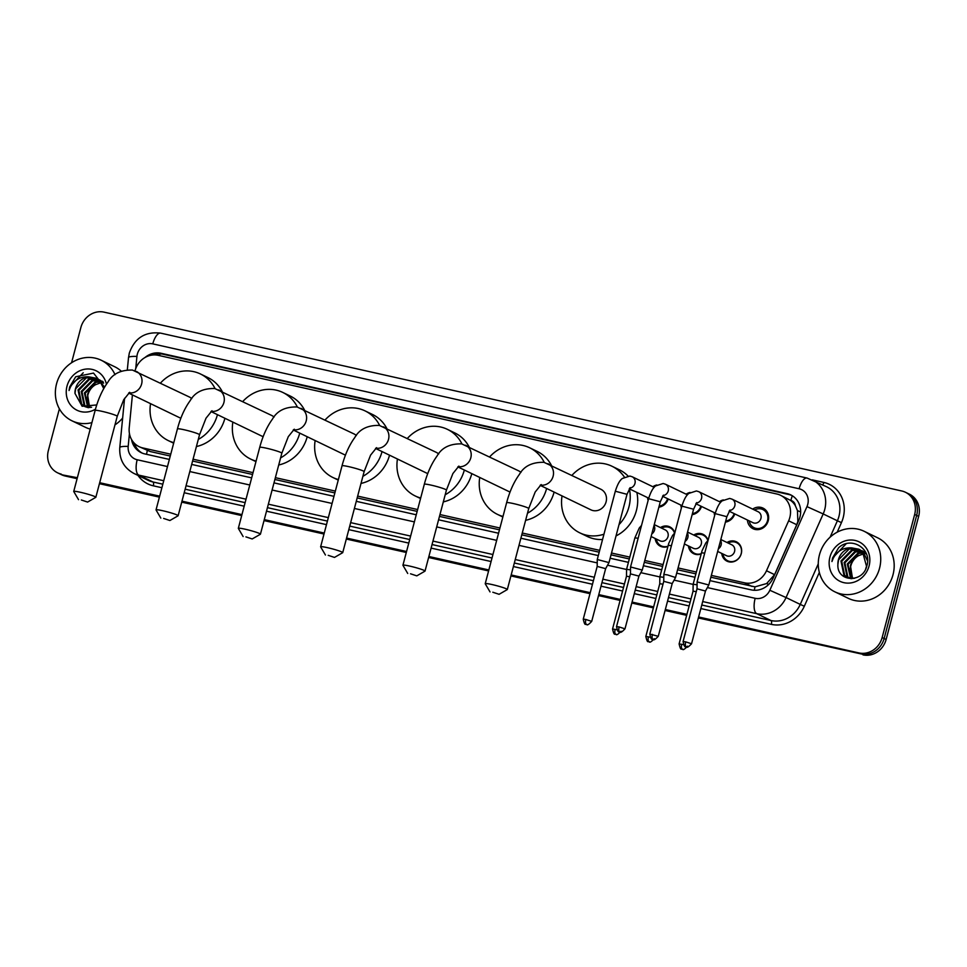 <?xml version="1.0" encoding="UTF-8"?>
<svg xmlns="http://www.w3.org/2000/svg" width="967" height="967" viewBox="0 0 967 967"><rect width="100%" height="100%" fill="white"/><g stroke="black" fill="none" stroke-linecap="round" stroke-linejoin="round"><path stroke-width="1.45" d="M667.859 546.488A10.758 9.803 115.8 0 1 660.425 546.246A10.758 9.803 115.8 0 1 655.167 538.486M701.135 553.946A10.758 9.803 115.8 0 1 693.702 553.704A10.758 9.803 115.8 0 1 688.444 545.944M726.991 542.499A10.758 9.803 115.8 0 1 736.334 541.786A10.758 9.803 115.8 0 1 741.278 553.632A10.758 9.803 115.8 0 1 726.979 561.162A10.758 9.803 115.8 0 1 721.733 553.402M668.209 498.984A11.447 10.432 115.8 0 1 658.865 507.179M648.132 500.447A11.447 10.432 115.8 0 1 647.576 497.63M701.498 506.454A11.447 10.432 115.8 0 1 692.142 514.649M681.409 507.905A11.447 10.432 115.8 0 1 680.853 505.088M734.775 513.912A11.447 10.432 115.8 0 1 725.431 522.107M714.686 515.363A11.447 10.432 115.8 0 1 714.142 512.546M752.677 509.113A11.447 10.432 115.8 0 1 762.999 508.098A11.447 10.432 115.8 0 1 768.245 520.705A11.447 10.432 115.8 0 1 753.051 528.719A11.447 10.432 115.8 0 1 747.418 520.016M710.866 577.226L755.022 586.848L766.638 583.548L774.579 574.652L796.748 524.73L797.86 521.394L797.449 510.564L795.333 505.656A6.721 6.128 -64.2 0 0 790.849 500.459A20.174 8.123 -77.4 0 1 792.336 495.793M711.349 575.401L744.493 582.823A20.174 18.385 -64.2 0 0 766.48 570.748L788.649 520.826A20.174 18.385 -64.2 0 0 789.809 517.514A20.174 18.385 -64.2 0 0 780.562 495.297A20.174 18.385 -64.2 0 0 776.924 494.028L158.213 355.324A20.174 18.385 -64.2 0 0 135.017 370.845M790.849 500.459L790.535 500.386A20.174 18.385 115.8 0 1 795.333 505.656M132.419 394.911L129.215 427.885A20.174 18.385 -64.2 0 0 139.091 446.657L150.211 451.541L170.265 456.037M192.59 461.041L252.556 474.483M274.882 479.487L334.86 492.928M357.186 497.932L417.152 511.386M439.477 516.39L499.455 529.831M521.781 534.836L599.202 552.193M611.023 554.84L629.324 558.95M644.3 562.31L662.6 566.408M677.577 569.768L695.877 573.866M790.535 500.386L780.562 495.297M139.091 446.657A20.174 18.385 -64.2 0 0 142.717 447.914L170.748 454.2M193.074 459.204L253.04 472.658M275.365 477.662L335.344 491.103M357.669 496.107L417.635 509.549M439.961 514.553L499.939 528.006M522.265 533.01L599.685 550.368M611.507 553.015L629.807 557.113M644.784 560.473L663.084 564.583M678.06 567.943L696.361 572.041M693.714 535.041A10.758 9.803 115.8 0 1 703.057 534.328A10.758 9.803 115.8 0 1 708.001 540.408M660.437 527.583A10.758 9.803 115.8 0 1 669.78 526.858A10.758 9.803 115.8 0 1 674.724 532.95M719.4 501.655A11.447 10.432 115.8 0 1 723.364 499.915M686.123 494.185A11.447 10.432 115.8 0 1 690.087 492.457M652.846 486.727A11.447 10.432 115.8 0 1 656.798 484.999M77.36 477.71L63.23 475.051A20.174 18.385 115.8 0 1 59.591 473.794A20.174 18.385 115.8 0 0 63.23 475.051L77.227 478.194L65.224 476.018A20.174 18.385 115.8 0 1 61.586 474.749L57.597 472.827A20.174 18.385 115.8 0 1 48.35 450.622L59.386 408.823M71.57 362.758L80.865 327.535A20.174 18.385 115.8 0 1 104.025 312.136L901.776 490.982A20.174 18.385 115.8 0 1 905.414 492.251A20.174 18.385 115.8 0 1 914.661 514.456L882.146 637.543A20.174 18.385 115.8 0 1 858.986 652.943L698.488 617.466L860.981 653.897A20.174 18.385 115.8 0 0 884.14 638.51A20.174 18.385 115.8 0 1 860.981 653.897L698.355 617.961M686.788 614.843L665.211 610.008L686.788 614.843M653.511 607.385L631.934 602.55L653.511 607.385M620.234 599.927L598.646 595.092L620.234 599.927M590.112 593.17L511.047 575.45L590.112 593.17M488.722 570.445L428.756 557.004L488.722 570.445M406.418 552L346.452 538.546L406.418 552M324.126 533.542L264.16 520.101L324.126 533.542M241.823 515.097L181.856 501.655L241.823 515.097M159.531 496.639L99.565 483.198L159.531 496.639M914.661 514.456L916.656 515.423L884.14 638.51L916.656 515.423A20.174 18.385 115.8 0 0 907.409 493.206A20.174 18.385 115.8 0 1 916.656 515.423L918.65 516.378L886.135 639.465A20.174 18.385 115.8 0 1 862.975 654.864M905.414 492.251L909.403 494.173A20.174 18.385 115.8 0 1 918.65 516.378M686.667 615.338L665.078 610.491M653.378 607.868L631.802 603.033M620.101 600.41L598.525 595.575M589.991 593.665L510.914 575.933M488.589 570.929L428.623 557.488M406.297 552.483L346.319 539.042M323.993 534.026L264.027 520.584M241.702 515.58L181.723 502.139M159.398 497.135L99.432 483.681M77.106 478.677L65.224 476.018M709.959 580.623L751.286 589.882A20.174 18.385 -64.2 0 0 773.274 577.807L798.766 520.391A20.174 18.385 -64.2 0 0 799.939 517.079A20.174 18.385 -64.2 0 0 790.68 494.862A20.174 18.385 -64.2 0 0 787.041 493.605L161.102 353.281A20.174 18.385 -64.2 0 0 144.965 357.536M152.991 354.974A20.174 18.385 115.8 0 1 163.097 354.236L789.036 494.56A20.174 18.385 115.8 0 1 791.659 495.382M61.235 474.096A20.174 18.385 115.8 0 1 57.597 472.827M858.986 652.943L698.621 616.982M686.921 614.359L665.344 609.524M653.644 606.901L632.055 602.066M620.355 599.443L598.778 594.608M590.245 592.686L511.18 574.966M488.855 569.962L428.877 556.508M406.551 551.504L346.585 538.063M324.259 533.059L264.281 519.617M241.955 514.613L181.989 501.16M159.664 496.156L99.686 482.714M131.536 439.477A20.174 18.385 -64.2 0 0 141.206 452.665A20.174 18.385 -64.2 0 0 144.832 453.934L169.358 459.422M191.696 464.438L251.662 477.879M273.987 482.884L333.953 496.325M356.291 501.329L416.257 514.782M438.583 519.787L498.549 533.228M520.887 538.232L598.307 555.59M610.129 558.237L628.417 562.347M643.406 565.707L661.706 569.805M676.682 573.165L694.983 577.263M142.209 453.112A20.174 18.385 115.8 0 1 134.183 443.079M819.46 554.828A33.627 30.642 115.8 0 1 864.111 531.27A33.627 30.642 115.8 0 1 879.535 568.294A33.627 30.642 115.8 0 1 834.884 591.84A33.627 30.642 115.8 0 1 819.46 554.828M864.111 531.27L877.577 537.773A33.627 30.642 115.8 0 1 893 574.785A33.627 30.642 115.8 0 1 848.349 598.343L834.884 591.84M837.893 564.438C836.697 582.327 863.072 583.27 866.843 565.852C872.548 548.869 851.165 535.694 838.594 547.793L832.575 557.971L831.946 561.549L833.288 558.177C837.337 550.864 843.466 547.431 851.685 547.878A15.194 13.852 115.8 0 0 838.413 559.724A15.194 13.852 115.8 0 0 837.893 564.438L838.57 559.796L849.244 548.893L859.252 549.401M869.079 565.949A21.927 19.981 115.8 0 1 843.925 582.678A21.927 19.981 115.8 0 1 829.916 557.173A21.927 19.981 115.8 0 1 855.082 540.444A21.927 19.981 115.8 0 1 869.079 565.949M860.763 550.32L852.398 550.416L841.737 561.319L844.65 575.268L847.636 577.529M848.023 577.722L851.347 578.75M860.4 550.066L851.613 550.042L840.952 560.945L843.853 574.882L847.237 577.335L854.477 578.326M865.707 568.838L866.517 566.263L862.552 551.806L858.865 549.208L851.685 547.878M862.165 551.444L855.565 551.952L844.904 562.854L847.817 576.791L849.304 578.109M861.827 551.142L854.78 551.565L844.106 562.468L847.019 576.417L848.869 577.988M863.458 552.798L858.732 553.475L848.071 564.377L851.093 578.435M863.144 552.435L857.947 553.088L847.273 563.991L850.634 578.375M853.015 578.484L851.564 575.848A15.194 13.852 115.8 0 1 850.875 565.731A15.194 13.852 115.8 0 1 858.478 555.723C854.453 557.995 851.77 561.259 850.44 565.526L852.519 578.508M867.604 561.017L863.338 552.193L859.651 549.582M866.227 553.438L862.818 551.105M866.517 554.2L862.032 550.731M865.84 552.592L865.199 552.254M858.478 555.723L864.111 553.644M846.125 543.805L832.66 558.007L831.946 561.549M91.913 422.627A33.627 30.642 115.8 0 1 71.981 420.814A33.627 30.642 115.8 0 1 56.557 383.79A33.627 30.642 115.8 0 1 101.209 360.244A33.627 30.642 115.8 0 1 115.025 374.688M101.209 360.244L114.674 366.735A33.627 30.642 115.8 0 1 121.165 371.086M96.349 378.363L86.329 377.855L75.668 388.758L74.979 393.412L82.122 406.261L96.748 404.943M95.467 409.21A21.927 19.981 115.8 0 1 73.492 408.001A21.927 19.981 115.8 0 1 67.013 386.135A21.927 19.981 115.8 0 1 87.139 368.983A21.927 19.981 115.8 0 1 106.443 384.213M104.569 387.187L93.521 373.081L75.692 376.767L69.672 386.933L69.044 390.511L70.386 387.151C74.423 379.838 80.551 376.393 88.771 376.84A15.194 13.852 115.8 0 0 75.511 388.686A15.194 13.852 115.8 0 0 74.979 393.412M97.86 379.282L89.496 379.39L78.835 390.293L81.736 404.23L84.721 406.491M85.12 406.684L88.444 407.711M97.486 379.028L88.71 379.004L78.037 389.906L80.95 403.855L84.322 406.309L91.563 407.288M99.263 380.406L92.663 380.913L82.002 391.816L84.903 405.765L86.401 407.071M98.924 380.104L91.865 380.527L81.204 391.43L84.117 405.378L85.966 406.95M100.556 381.76L95.83 382.436L85.156 393.339L88.178 407.409M100.242 381.409L95.032 382.062L84.371 392.965L87.719 407.349M90.1 407.458L88.662 404.822A15.194 13.852 115.8 0 1 87.973 394.705A15.194 13.852 115.8 0 1 95.576 384.685C91.551 386.957 88.867 390.233 87.538 394.488L89.617 407.47M104.243 387.731L100.435 381.155L96.748 378.556M103.747 388.601L99.649 380.768L95.963 378.17L88.771 376.84M103.312 382.412L99.915 380.079M103.614 383.162L99.117 379.693M102.937 381.554L102.284 381.228M95.576 384.685L101.209 382.606M122.64 418.07A33.627 30.642 115.8 0 1 114.976 424.864M90.209 429.094A33.627 30.642 115.8 0 1 85.434 427.305L71.981 420.814M83.222 372.766L69.757 386.969L69.044 390.511M492.819 592.239L499.093 594.306L492.819 592.239M490.027 591.913L485.241 583.778A11.435 0.979 14.8 0 1 485.229 583.681A11.435 0.979 14.8 0 1 492.046 584.552A11.435 0.979 14.8 0 1 507.324 589.519A11.435 0.979 14.8 0 1 507.264 589.592L499.093 594.306M540.142 485.337L590.91 509.839A11.435 10.419 -64.2 0 0 606.091 501.837A11.435 10.419 -64.2 0 0 600.858 489.254L543.95 462.311C532.261 462.069 524.066 466.106 519.376 474.422C513.852 482.037 509.609 491.454 506.623 502.707L485.229 583.681M571.981 475.317A36.988 33.712 115.8 0 1 611.966 466.239A36.988 33.712 115.8 0 1 624.356 477.045M629.36 488.843A36.988 33.712 115.8 0 1 628.925 506.95A36.988 33.712 115.8 0 1 619.013 524.61M611.966 466.239L619.436 469.841A36.988 33.712 115.8 0 1 627.994 475.969M636.842 492.445A36.988 33.712 115.8 0 1 636.395 510.564A36.988 33.712 115.8 0 1 616.027 535.923M603.952 534.207A36.988 33.712 115.8 0 1 579.801 532.853A36.988 33.712 115.8 0 1 562.045 495.914M602.55 539.501A36.988 33.712 115.8 0 1 587.283 536.467L579.801 532.853M410.528 573.794L416.789 575.861L410.528 573.794M407.723 573.467L402.949 565.32A11.435 0.979 14.8 0 1 402.925 565.236A11.435 0.979 14.8 0 1 409.742 566.106A11.435 0.979 14.8 0 1 425.033 571.074A11.435 0.979 14.8 0 1 424.972 571.146L416.789 575.861M520.935 472.44A11.435 10.419 -64.2 0 0 518.554 470.796L461.658 443.865C449.969 443.623 441.774 447.661 437.072 455.977C431.56 463.58 427.305 473.008 424.32 484.249L402.925 565.236M489.677 456.871A36.988 33.712 115.8 0 1 529.662 447.781A36.988 33.712 115.8 0 1 544.252 462.383M546.633 488.468A36.988 33.712 115.8 0 1 546.621 488.504A36.988 33.712 115.8 0 1 527.486 513.223M529.662 447.781L537.144 451.396A36.988 33.712 115.8 0 1 551.432 465.393M554.115 492.082A36.988 33.712 115.8 0 1 554.103 492.118A36.988 33.712 115.8 0 1 525.613 520.331M457.838 466.892L508.618 491.393A11.435 10.419 -64.2 0 0 510.068 491.949M502.985 516.438A36.988 33.712 115.8 0 1 497.509 514.408A36.988 33.712 115.8 0 1 479.741 477.456M328.224 555.336L334.497 557.415L328.224 555.336M325.432 555.01L320.645 546.875A11.435 0.979 14.8 0 1 320.633 546.778A11.435 0.979 14.8 0 1 327.438 547.66A11.435 0.979 14.8 0 1 342.729 552.628A11.435 0.979 14.8 0 1 342.669 552.689L334.497 557.415M438.643 453.982A11.435 10.419 -64.2 0 0 436.262 452.351L379.354 425.407C367.665 425.166 359.47 429.203 354.78 437.531C349.256 445.134 345.014 454.563 342.028 465.804L320.633 546.778M407.385 438.414A36.988 33.712 115.8 0 1 447.37 429.336A36.988 33.712 115.8 0 1 461.96 443.938M464.341 470.022A36.988 33.712 115.8 0 1 464.329 470.059A36.988 33.712 115.8 0 1 445.195 494.766M447.37 429.336L454.841 432.95A36.988 33.712 115.8 0 1 469.128 446.947M471.811 473.637A36.988 33.712 115.8 0 1 471.799 473.661A36.988 33.712 115.8 0 1 443.309 501.885M375.547 448.434L426.314 472.948A11.435 10.419 -64.2 0 0 427.777 473.504M420.693 497.993A36.988 33.712 115.8 0 1 415.206 495.962A36.988 33.712 115.8 0 1 397.449 459.011M245.932 536.89L252.194 538.957L245.932 536.89M243.128 536.564L238.353 528.429A11.435 0.979 14.8 0 1 238.329 528.333A11.435 0.979 14.8 0 1 245.147 529.203A11.435 0.979 14.8 0 1 260.437 534.171A11.435 0.979 14.8 0 1 260.377 534.243L252.194 538.957M356.339 435.537A11.435 10.419 -64.2 0 0 353.958 433.905L297.062 406.962C285.374 406.72 277.178 410.757 272.476 419.074C266.965 426.677 262.71 436.105 259.724 447.358L238.329 528.333M325.081 419.968A36.988 33.712 115.8 0 1 365.067 410.89A36.988 33.712 115.8 0 1 379.656 425.48M382.038 451.577A36.988 33.712 115.8 0 1 382.025 451.601A36.988 33.712 115.8 0 1 362.891 476.32M365.067 410.89L372.549 414.492A36.988 33.712 115.8 0 1 386.836 428.502M389.52 455.179A36.988 33.712 115.8 0 1 389.508 455.215A36.988 33.712 115.8 0 1 361.017 483.427M293.243 429.989L344.022 454.49A11.435 10.419 -64.2 0 0 345.473 455.058M338.39 479.535A36.988 33.712 115.8 0 1 332.914 477.505A36.988 33.712 115.8 0 1 315.145 440.553M163.628 518.433L169.902 520.512L163.628 518.433M160.836 518.119L156.05 509.972A11.435 0.979 14.8 0 1 156.038 509.887A11.435 0.979 14.8 0 1 162.843 510.757A11.435 0.979 14.8 0 1 178.133 515.725A11.435 0.979 14.8 0 1 178.073 515.798L169.902 520.512M274.048 417.091A11.435 10.419 -64.2 0 0 271.667 415.447L214.759 388.516C203.07 388.263 194.875 392.3 190.185 400.628C184.661 408.231 180.406 417.659 177.432 428.901L156.038 509.887M242.79 401.51A36.988 33.712 115.8 0 1 282.775 392.433A36.988 33.712 115.8 0 1 297.365 407.034M299.746 433.119A36.988 33.712 115.8 0 1 299.734 433.156A36.988 33.712 115.8 0 1 280.599 457.875M282.775 392.433L290.245 396.047A36.988 33.712 115.8 0 1 304.532 410.044M307.216 436.733A36.988 33.712 115.8 0 1 307.204 436.758A36.988 33.712 115.8 0 1 278.714 464.982M210.951 411.531L261.719 436.044A11.435 10.419 -64.2 0 0 263.181 436.601M256.098 461.09A36.988 33.712 115.8 0 1 250.61 459.059A36.988 33.712 115.8 0 1 232.854 422.108M81.337 499.987L87.598 502.066L81.337 499.987M78.532 499.661L73.758 491.526A11.435 0.979 14.8 0 1 73.734 491.429A11.435 0.979 14.8 0 1 80.551 492.312A11.435 0.979 14.8 0 1 95.842 497.268A11.435 0.979 14.8 0 1 95.781 497.34L87.598 502.066M191.744 398.634A11.435 10.419 -64.2 0 0 189.363 397.002L132.467 370.059C120.778 369.817 112.583 373.854 107.881 382.17C102.369 389.786 98.114 399.214 95.129 410.455L73.734 491.429M160.486 383.065A36.988 33.712 115.8 0 1 200.471 373.987A36.988 33.712 115.8 0 1 215.061 388.589M217.442 414.674A36.988 33.712 115.8 0 1 217.43 414.71A36.988 33.712 115.8 0 1 198.295 439.417M200.471 373.987L207.953 377.589A36.988 33.712 115.8 0 1 222.241 391.599M224.924 418.276A36.988 33.712 115.8 0 1 224.912 418.312A36.988 33.712 115.8 0 1 196.422 446.536M128.647 393.085L179.427 417.599A11.435 10.419 -64.2 0 0 180.877 418.155M173.794 442.632A36.988 33.712 115.8 0 1 168.318 440.614A36.988 33.712 115.8 0 1 150.55 403.662M749.268 520.911A10.093 9.199 -64.2 0 0 754.139 527.74A10.093 9.199 -64.2 0 0 767.532 520.669A10.093 9.199 -64.2 0 0 762.903 509.561A10.093 9.199 -64.2 0 0 754.526 510.008M729.118 511.18L752.894 522.663A6.056 5.512 -64.2 0 0 760.932 518.421A6.056 5.512 -64.2 0 0 758.164 511.761L732.043 499.153A6.056 5.512 -64.2 0 1 729.565 510.528M691.55 643.756C685.688 650.054 686.872 645.714 686.365 646.911A4.376 1.765 102.6 0 1 686.207 646.85A4.376 1.765 -77.4 0 1 685.7 641.858L691.55 643.756L705.475 591.03L708.811 584.987L697.11 581.88L715.145 513.61L726.858 516.692L730.025 510.02M705.475 591.03L697.026 588.806L697.11 581.892M667.435 574.894L663.833 574.422L663.749 581.336L672.198 583.56L675.534 577.517L667.435 574.894M725.709 521.044A10.093 9.199 -64.2 0 0 734.146 513.61M638.909 576.114L642.257 570.059L630.544 566.976L648.591 498.682L660.292 501.776L663.471 495.104M624.984 628.84C619.122 635.138 620.306 630.798 619.799 631.983A4.376 1.765 102.6 0 1 619.642 631.934A4.376 1.765 -77.4 0 1 619.134 626.942L624.984 628.84L638.921 576.102L630.46 573.878L630.544 566.976M692.432 513.586A10.093 9.199 -64.2 0 0 700.857 506.14M591.707 621.37C585.845 627.68 587.029 623.34 586.522 624.525A4.376 1.765 102.6 0 1 586.365 624.464A4.376 1.765 -77.4 0 1 585.857 619.472L591.707 621.37L605.644 568.644L608.98 562.601L597.268 559.506L615.314 491.224L627.015 494.318L630.194 487.634M605.644 568.644L597.183 566.42L597.268 559.518M659.143 506.116A10.093 9.199 -64.2 0 0 667.581 498.682M722.905 553.97A10.093 9.199 -64.2 0 0 727.776 560.8A10.093 9.199 -64.2 0 0 741.169 553.74A10.093 9.199 -64.2 0 0 736.54 542.632A10.093 9.199 -64.2 0 0 728.163 543.067M717.671 551.444L726.543 555.723A6.056 5.512 -64.2 0 0 734.569 551.48A6.056 5.512 -64.2 0 0 731.801 544.82L720.826 539.526M697.074 584.805L693.134 584.261L702.03 550.803L705.801 542.958L708.086 540.323M696.264 591.647L693.049 591.175L693.134 584.273M707.82 540.589A10.093 9.199 -64.2 0 0 703.263 535.174A10.093 9.199 -64.2 0 0 694.886 535.609M684.394 543.986L693.254 548.265A6.056 5.512 -64.2 0 0 701.293 544.022A6.056 5.512 -64.2 0 0 698.525 537.362L687.549 532.068M663.797 577.347L659.857 576.803L668.753 543.345L672.524 535.5L674.809 532.865M662.987 584.189L659.76 583.717L659.857 576.815M689.628 546.512A10.093 9.199 -64.2 0 0 694.499 553.342A10.093 9.199 -64.2 0 0 701.22 553.668M674.531 533.131A10.093 9.199 -64.2 0 0 669.986 527.716A10.093 9.199 -64.2 0 0 661.609 528.151M651.117 536.528L659.977 540.807A6.056 5.512 -64.2 0 0 668.016 536.564A6.056 5.512 -64.2 0 0 665.236 529.904L654.26 524.597M630.508 569.877L626.568 569.345L626.483 576.259L629.71 576.731M656.351 539.054A10.093 9.199 -64.2 0 0 661.21 545.884A10.093 9.199 -64.2 0 0 667.943 546.198M796.748 524.73L788.649 520.826M754.32 590.281A20.174 8.123 -77.4 0 1 755.022 586.848M766.638 583.548L768.705 584.455M146.561 454.309A20.174 8.123 -77.4 0 1 147.31 450.598M797.449 510.564L800.652 511.978M159.482 355.614A20.174 8.123 -77.4 0 1 160.123 353.837M774.579 574.652L766.48 570.748M751.988 586.449L744.493 582.823M150.211 451.541L142.717 447.914M886.135 639.465L882.146 637.543M789.036 494.56L787.041 493.605M707.373 587.585L755.167 598.307A13.453 12.257 -64.2 0 0 769.829 590.257L806.962 506.623A13.453 12.257 -64.2 0 0 807.735 504.411A13.453 12.257 -64.2 0 0 799.141 488.77L152.774 343.865A13.453 12.257 -64.2 0 0 137.338 354.127A13.453 12.257 -64.2 0 0 136.927 356.412L135.743 368.56M812.401 479.898A26.895 24.513 115.8 0 1 824.73 509.512A26.895 24.513 115.8 0 1 823.183 513.936L837.386 520.79A26.895 24.513 -64.2 0 0 838.945 516.378A26.895 24.513 -64.2 0 0 826.604 486.764L807.07 478.049A13.453 5.415 102.6 0 0 799.141 488.77M807.07 478.049L160.703 333.144C145.171 331.318 134.715 337.967 129.324 353.088L128.526 357.524A13.453 2.079 5.5 0 1 136.927 356.412M812.256 479.837L823.86 482.436A3.36 1.354 -77.4 0 1 822.627 484.842M823.86 482.436A30.267 27.584 115.8 0 1 843.188 517.647A30.267 27.584 115.8 0 1 841.447 522.615L837.204 532.176M819.339 572.416L804.314 606.249A30.267 27.584 115.8 0 1 771.328 624.368L700.845 608.557M689.145 605.946L667.568 601.099M655.868 598.476L634.279 593.641M622.591 591.018L601.003 586.183M592.469 584.261L513.404 566.541M491.079 561.537L431.101 548.096M408.775 543.091L348.809 529.638M326.483 524.634L266.505 511.192M244.18 506.188L184.214 492.747M161.888 487.731L153.342 485.821A30.267 27.584 115.8 0 1 137.979 475.401M806.962 506.623L823.183 513.936L786.05 597.558L800.253 604.411L818.275 563.846M769.829 590.257L786.05 597.558A26.895 24.513 115.8 0 1 756.726 613.67L770.941 620.524A26.895 24.513 -64.2 0 0 800.253 604.411L804.314 606.249M830.109 537.181L837.386 520.79L841.447 522.615M163.737 480.732L138.752 475.123L152.955 481.977L162.819 484.189M129.433 433.53L128.188 446.403A13.453 12.257 -64.2 0 0 137.181 459.76A13.453 5.415 102.6 0 0 138.752 475.123A26.895 24.513 115.8 0 1 133.905 473.443L148.108 480.297A26.895 24.513 -64.2 0 0 152.955 481.977A3.36 1.354 -77.4 0 1 153.342 485.821M755.167 598.307A13.453 5.415 102.6 0 0 756.726 613.67L702.695 601.559M690.994 598.936L669.418 594.089M657.717 591.466L636.141 586.631M624.44 584.008L602.852 579.173M594.318 577.263L515.254 559.53M492.928 554.526L432.962 541.085M410.624 536.081L350.658 522.627M328.333 517.623L268.355 504.182M246.029 499.177L186.063 485.736M185.144 489.193L245.122 502.647M267.448 507.651L327.414 521.092M349.74 526.096L409.718 539.538M432.044 544.554L492.01 557.995M514.335 562.999L593.4 580.72M601.945 582.642L623.522 587.477M635.222 590.1L656.798 594.935M668.499 597.558L690.075 602.393M701.776 605.016L770.941 620.524A3.36 1.354 -77.4 0 1 771.328 624.368M137.181 459.76L167.484 466.553M189.81 471.558L249.776 484.999M272.102 490.015L332.08 503.456M354.405 508.461L414.372 521.902M436.697 526.906L496.675 540.36M519.001 545.364L597.231 562.903M607.53 565.212L626.568 569.478M640.819 572.669L659.845 576.936M674.096 580.127L693.134 584.394M124.562 398.295L119.787 447.503A13.453 2.079 5.5 0 1 128.188 446.403M160.703 333.144A13.453 5.415 102.6 0 0 152.774 343.865M163.097 354.236L161.102 353.281M540.432 485.071A11.435 10.419 -64.2 0 0 553.112 476.26A11.435 10.419 -64.2 0 0 547.866 463.677M541.194 484.552L535.198 491.998L528.731 508.545A11.435 0.979 -165.2 0 0 513.441 503.577A11.435 0.979 -165.2 0 0 506.623 502.707M458.14 466.626A11.435 10.419 -64.2 0 0 470.808 457.814A11.435 10.419 -64.2 0 0 465.562 445.231M458.89 466.094L452.894 473.552L446.428 490.1A11.435 0.979 -165.2 0 0 431.137 485.132A11.435 0.979 -165.2 0 0 424.32 484.249M375.837 448.18A11.435 10.419 -64.2 0 0 388.516 439.369A11.435 10.419 -64.2 0 0 383.27 426.773M376.598 447.648L370.603 455.106L364.124 471.642A11.435 0.979 -165.2 0 0 348.845 466.674A11.435 0.979 -165.2 0 0 342.028 465.804M293.545 429.723A11.435 10.419 -64.2 0 0 306.213 420.911A11.435 10.419 -64.2 0 0 300.967 408.328M294.294 429.203L288.299 436.649L281.832 453.197A11.435 0.979 -165.2 0 0 266.541 448.229A11.435 0.979 -165.2 0 0 259.724 447.358M211.241 411.277A11.435 10.419 -64.2 0 0 223.921 402.465A11.435 10.419 -64.2 0 0 218.675 389.882M212.003 410.745L206.007 418.203L199.528 434.751A11.435 0.979 -165.2 0 0 184.238 429.783A11.435 0.979 -165.2 0 0 177.432 428.901M128.949 392.832A11.435 10.419 -64.2 0 0 141.617 384.008A11.435 10.419 -64.2 0 0 136.371 371.425M129.699 392.3L123.703 399.746L117.237 416.293A11.435 0.979 -165.2 0 0 101.946 411.326A11.435 0.979 -165.2 0 0 95.129 410.455M685.7 641.858L683.089 641.52L697.026 588.794M652.423 634.4A4.376 1.765 -77.4 0 0 652.93 639.392A4.376 1.765 102.6 0 0 653.088 639.441C653.595 638.256 652.399 642.596 658.261 636.298L649.812 634.062L663.749 581.336M696.288 503.07A6.056 5.512 -64.2 0 0 698.766 491.683L720.693 502.272M696.748 502.562L693.581 509.234L681.868 506.14L663.833 574.422M663.011 495.6A6.056 5.512 -64.2 0 0 665.477 484.225L687.416 494.814M619.134 626.942L616.535 626.604L630.46 573.866M629.735 488.142A6.056 5.512 -64.2 0 0 632.2 476.767L654.139 487.356M585.857 619.472L583.258 619.146L597.183 566.408M683.439 644.663L679.112 643.901L693.049 591.175M681.723 644.24A4.376 1.765 -77.4 0 0 682.231 649.232A4.376 1.765 102.6 0 0 682.388 649.292C682.895 648.095 681.699 652.435 687.561 646.137M718.372 548.809A6.056 5.512 -64.2 0 0 720.584 540.444M704.701 553.16L701.45 552.786M650.162 637.205L645.835 636.443L659.772 583.717M648.446 636.782A4.376 1.765 -77.4 0 0 648.942 641.774A4.376 1.765 102.6 0 0 649.099 641.822C649.619 640.638 648.422 644.977 654.284 638.679M685.095 541.339A6.056 5.512 -64.2 0 0 687.307 532.974M671.424 545.702L668.173 545.315M616.886 629.747L612.558 628.985L626.483 576.247M615.157 629.324A4.376 1.765 -77.4 0 0 615.665 634.316A4.376 1.765 102.6 0 0 615.822 634.364C616.33 633.18 615.145 637.519 621.007 631.221M651.806 533.881A6.056 5.512 -64.2 0 0 654.018 525.516M638.135 538.244L634.896 537.857L626.568 569.345M119.787 447.503C119.134 459.24 123.849 467.883 133.905 473.443M128.526 357.524L127.342 369.66M528.731 508.545L507.324 589.519M497.509 514.408L502.84 516.982M446.428 490.1L425.033 571.074M415.206 495.962L420.548 498.537M364.124 471.642L342.729 552.628M332.914 477.505L338.245 480.079M281.832 453.197L260.437 534.171M250.61 459.059L255.953 461.634M199.528 434.751L178.133 515.725M168.318 440.614L173.649 443.188M117.237 416.293L95.842 497.268M762.903 509.561L766.843 511.47M732.043 499.153L729.698 498.428L722.095 500.87C721.104 501.825 718.324 503.553 715.145 513.61M754.139 527.74L758.08 529.638M726.858 516.692L708.811 584.975M683.089 641.52C683.995 645.618 684.817 647.322 685.555 646.645L686.365 646.911M698.766 491.683L696.421 490.958L688.818 493.412C687.815 494.367 685.047 496.095 681.868 506.14M715.29 513.102L695.841 503.722M693.581 509.234L675.534 577.517M658.261 636.298L672.198 583.56M649.812 634.062C650.718 638.16 651.54 639.864 652.278 639.187L653.088 639.441M665.477 484.225L663.144 483.5L655.541 485.954C654.538 486.897 651.77 488.625 648.591 498.682M682.001 505.644L662.552 496.252M660.292 501.776L642.257 570.059M616.535 626.604C617.442 630.702 618.264 632.406 619.001 631.717L619.799 631.983M632.2 476.767L629.855 476.042L622.264 478.496C621.261 479.439 618.493 481.167 615.314 491.224M648.724 498.186L629.275 488.794M627.015 494.318L608.98 562.601M583.258 619.146C584.153 623.244 584.987 624.948 585.724 624.259L586.522 624.525M736.54 542.632L739.114 543.877M727.776 560.8L730.351 562.045M679.112 643.901C680.019 647.999 680.841 649.703 681.578 649.026L682.388 649.292M703.263 535.174L705.837 536.419M694.499 553.342L697.074 554.587M645.835 636.443C646.742 640.541 647.564 642.245 648.301 641.568L649.099 641.822M669.986 527.716L672.561 528.949M661.21 545.884L663.785 547.129M634.896 537.857L639.247 528.03L641.532 525.407M612.558 628.985C613.465 633.083 614.287 634.787 615.024 634.098L615.822 634.364"/></g></svg>
